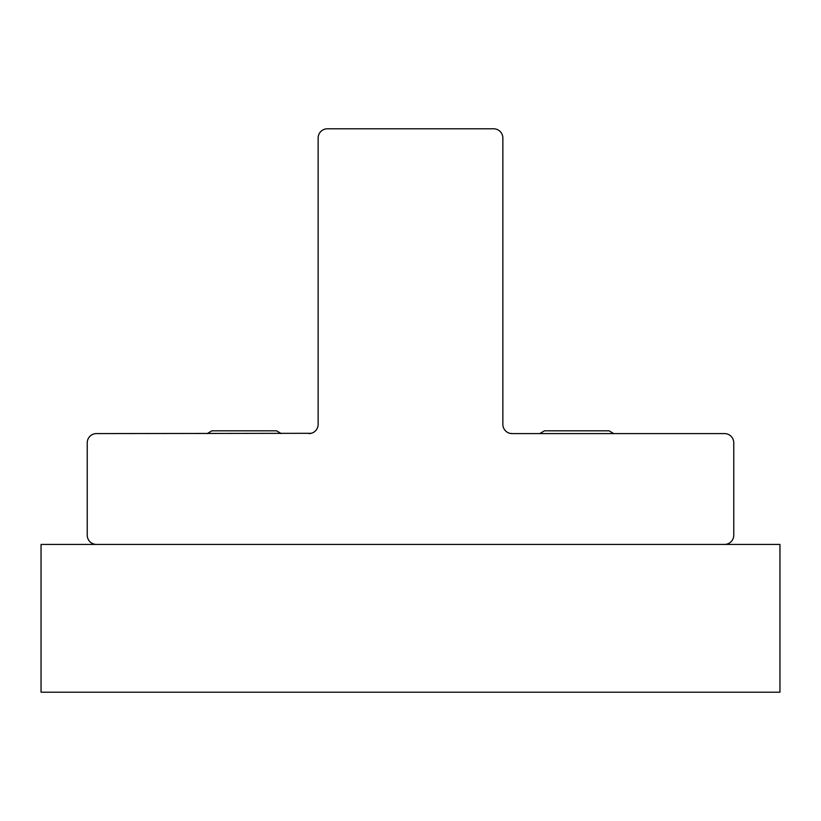 <?xml version="1.0" encoding="UTF-8"?>
<svg xmlns="http://www.w3.org/2000/svg" width="821" height="821" viewBox="0 0 821 821"><rect width="100%" height="100%" fill="white"/><g stroke="black" fill="none" stroke-linecap="round" stroke-linejoin="round"><path stroke-width="1.23" d="M609.079 430.82L613.759 433.591L609.079 430.82L613.759 433.591L609.079 430.82L613.759 433.591L609.079 430.82L613.759 433.591L609.079 430.82L613.759 433.591L609.079 430.82L613.759 433.591L609.079 430.82L613.759 433.591L609.079 430.82L544.426 430.82L539.746 433.591L544.426 430.82M276.574 430.82L281.254 433.591L276.574 430.82L281.254 433.591L276.574 430.82L281.254 433.591L276.574 430.82L281.254 433.591L276.574 430.82L281.254 433.591L276.574 430.82L281.254 433.591L276.574 430.82L281.254 433.591L276.574 430.82L211.921 430.82L207.241 433.591L211.921 430.82M311.21 433.303L96.468 433.591A9.236 9.236 0 0 0 87.231 442.827L87.231 535.189A9.236 9.236 0 0 0 96.468 544.426L724.533 544.426A9.236 9.236 0 0 0 733.769 535.189L733.769 442.827A9.236 9.236 0 0 0 724.533 433.591L512.099 433.591A9.236 9.236 0 0 1 502.863 424.354L502.863 138.031A9.236 9.236 0 0 0 493.626 128.794L327.374 128.794A9.236 9.236 0 0 0 318.138 138.031L318.138 424.354A9.236 9.236 0 0 1 308.901 433.591L311.21 433.303L308.901 433.591A9.236 9.236 0 0 0 318.138 424.354L318.138 299.665L318.138 424.354A9.236 9.236 0 0 1 308.901 433.591L311.21 433.303L308.901 433.591A9.236 9.236 0 0 0 318.138 424.354L318.138 299.665L318.138 424.354A9.236 9.236 0 0 1 308.901 433.591A9.236 9.236 0 0 0 318.138 424.354L318.138 299.665L318.138 424.354A9.236 9.236 0 0 1 308.901 433.591L311.015 433.344M502.863 424.354L502.863 299.665L502.863 424.354A9.236 9.236 0 0 0 512.099 433.591L509.995 433.344L512.099 433.591A9.236 9.236 0 0 1 502.863 424.354A9.236 9.236 0 0 0 512.099 433.591L509.995 433.344L512.099 433.591A9.236 9.236 0 0 1 502.863 424.354A9.236 9.236 0 0 0 512.099 433.591L509.995 433.344L512.099 433.591A9.236 9.236 0 0 1 502.863 424.354M41.05 692.206L41.05 544.426L779.95 544.426L779.95 692.206L41.05 692.206"/></g></svg>
